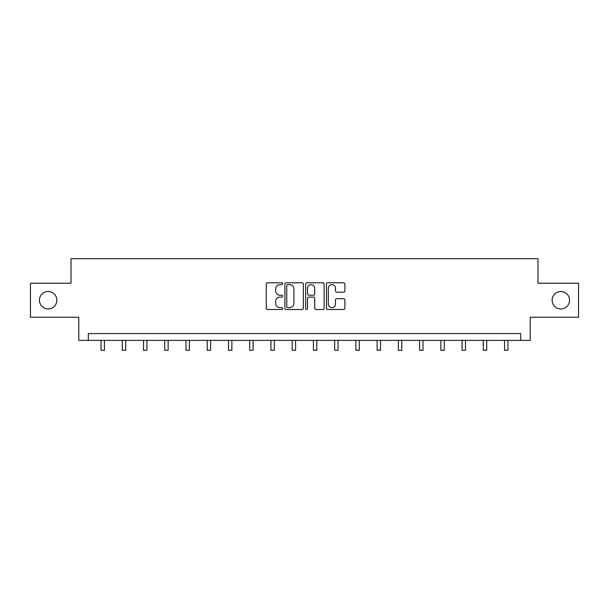 <?xml version="1.0" encoding="UTF-8"?>
<svg xmlns="http://www.w3.org/2000/svg" width="609" height="609" viewBox="0 0 609 609"><rect width="100%" height="100%" fill="white"/><g stroke="black" fill="none" stroke-linecap="round" stroke-linejoin="round"><path stroke-width="0.91" d="M282.721 283.718A0.936 0.936 0 0 0 281.784 282.782L267.587 282.782A1.34 1.34 0 0 0 266.247 284.121L266.247 308.177A1.34 1.34 0 0 0 267.587 309.509L281.784 309.509A0.936 0.936 0 0 0 282.721 308.573A0.936 0.936 0 0 0 281.784 307.636L279.942 307.636A4.278 4.278 0 0 1 275.671 303.366L275.671 301.356A4.278 4.278 0 0 1 279.942 297.085L281.784 297.085A0.936 0.936 0 0 0 282.721 296.149A0.936 0.936 0 0 0 281.784 295.213L279.942 295.213A4.278 4.278 0 0 1 275.671 290.935L275.671 288.932A4.278 4.278 0 0 1 279.942 284.654L281.784 284.654A0.936 0.936 0 0 0 282.721 283.718M552.142 300.229A8.716 8.716 0 0 0 560.851 308.946A8.716 8.716 0 0 0 569.567 300.229A8.716 8.716 0 0 0 560.851 291.521A8.716 8.716 0 0 0 552.142 300.229M39.433 300.229A8.716 8.716 0 0 0 48.149 308.946A8.716 8.716 0 0 0 56.858 300.229A8.716 8.716 0 0 0 48.149 291.521A8.716 8.716 0 0 0 39.433 300.229M343.552 292.206A1.34 1.34 0 0 0 344.892 290.866L344.892 284.121A1.34 1.34 0 0 0 343.552 282.782L327.787 282.782A1.34 1.34 0 0 0 326.447 284.121L326.447 308.177A1.34 1.34 0 0 0 327.787 309.509L343.552 309.509A1.34 1.34 0 0 0 344.892 308.177L344.892 300.024A1.34 1.34 0 0 0 343.552 298.684L336.807 298.684A1.34 1.34 0 0 0 335.468 300.024L335.468 304.066A3.578 3.578 0 0 1 331.897 307.636A3.578 3.578 0 0 1 328.32 304.066L328.32 288.232A3.578 3.578 0 0 1 331.897 284.654A3.578 3.578 0 0 1 335.468 288.232L335.468 290.866A1.34 1.34 0 0 0 336.807 292.206L343.552 292.206M520.687 340.393L530.218 340.393L530.218 317.251L578.55 317.251L578.55 283.215L537.983 283.215L537.983 258.711L71.017 258.711L71.017 283.215L30.45 283.215L30.45 317.251L78.782 317.251L78.782 340.393L520.687 340.393L520.687 333.587L88.313 333.587L88.313 340.393M303.328 284.121A1.34 1.34 0 0 0 301.995 282.782L286.222 282.782A1.34 1.34 0 0 0 284.89 284.121L284.89 308.177A1.34 1.34 0 0 0 286.222 309.509L301.995 309.509A1.34 1.34 0 0 0 303.328 308.177L303.328 284.121M307.005 282.782L322.778 282.782A1.34 1.34 0 0 1 324.11 284.121L324.11 308.177A1.34 1.34 0 0 1 322.778 309.509L316.025 309.509A1.34 1.34 0 0 1 314.693 308.177L314.693 298.418A1.34 1.34 0 0 0 313.353 297.085L308.877 297.085A1.34 1.34 0 0 0 307.537 298.418L307.537 308.573A0.936 0.936 0 0 1 306.601 309.509A0.936 0.936 0 0 1 305.672 308.573L305.672 284.121A1.34 1.34 0 0 1 307.005 282.782M287.699 284.654A0.936 0.936 0 0 0 286.763 285.591L286.763 306.708A0.936 0.936 0 0 0 287.699 307.636L289.633 307.636A4.278 4.278 0 0 0 293.911 303.366L293.911 288.932A4.278 4.278 0 0 0 289.633 284.654L287.699 284.654M314.693 288.301A3.578 3.578 0 0 0 311.115 284.723A3.578 3.578 0 0 0 307.537 288.301L307.537 293.873A1.34 1.34 0 0 0 308.877 295.213L313.353 295.213A1.34 1.34 0 0 0 314.693 293.873L314.693 288.301M101.041 340.393L101.041 350.289L104.443 350.289L104.443 340.393M122.28 340.393L122.28 350.289L125.682 350.289L125.682 340.393M143.511 340.393L143.511 350.289L146.921 350.289L146.921 340.393M164.75 340.393L164.75 350.289L168.153 350.289L168.153 340.393M185.989 340.393L185.989 350.289L189.391 350.289L189.391 340.393M207.227 340.393L207.227 350.289L210.63 350.289L210.63 340.393M228.466 340.393L228.466 350.289L231.869 350.289L231.869 340.393M249.705 340.393L249.705 350.289L253.108 350.289L253.108 340.393M270.944 340.393L270.944 350.289L274.347 350.289L274.347 340.393M292.183 340.393L292.183 350.289L295.586 350.289L295.586 340.393M313.414 340.393L313.414 350.289L316.817 350.289L316.817 340.393M334.653 340.393L334.653 350.289L338.056 350.289L338.056 340.393M355.892 340.393L355.892 350.289L359.295 350.289L359.295 340.393M377.131 340.393L377.131 350.289L380.534 350.289L380.534 340.393M398.37 340.393L398.37 350.289L401.773 350.289L401.773 340.393M419.609 340.393L419.609 350.289L423.011 350.289L423.011 340.393M440.847 340.393L440.847 350.289L444.25 350.289L444.25 340.393M462.079 340.393L462.079 350.289L465.489 350.289L465.489 340.393M483.318 340.393L483.318 350.289L486.72 350.289L486.72 340.393M504.556 340.393L504.556 350.289L507.959 350.289L507.959 340.393"/></g></svg>

